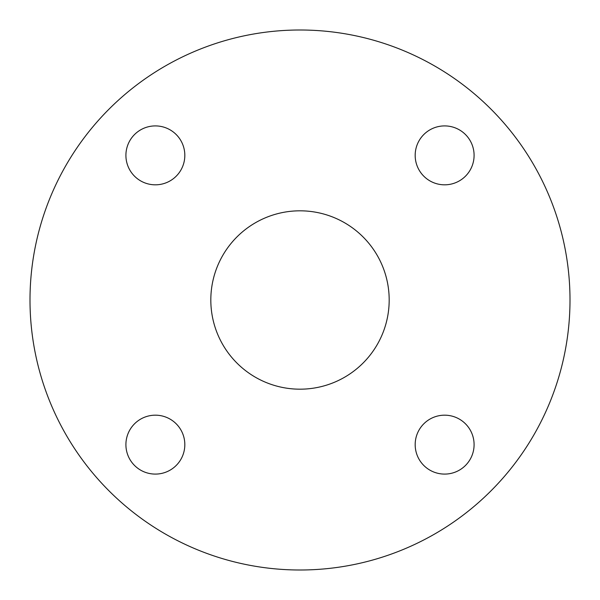 <?xml version="1.0" encoding="UTF-8"?>
<svg xmlns="http://www.w3.org/2000/svg" width="600" height="600" viewBox="0 0 600 600"><rect width="100%" height="100%" fill="white"/><g stroke="black" fill="none" stroke-linecap="round" stroke-linejoin="round"><path stroke-width="0.9" d="M415.178 444.638A29.453 29.453 0 0 0 444.638 474.09A29.453 29.453 0 0 0 474.09 444.638A29.453 29.453 0 0 0 444.638 415.178A29.453 29.453 0 0 0 415.178 444.638M125.91 444.638A29.453 29.453 0 0 0 155.363 474.09A29.453 29.453 0 0 0 184.822 444.638A29.453 29.453 0 0 0 155.363 415.178A29.453 29.453 0 0 0 125.91 444.638M125.91 155.363A29.453 29.453 0 0 0 155.363 184.822A29.453 29.453 0 0 0 184.822 155.363A29.453 29.453 0 0 0 155.363 125.91A29.453 29.453 0 0 0 125.91 155.363M415.178 155.363A29.453 29.453 0 0 0 444.638 184.822A29.453 29.453 0 0 0 474.09 155.363A29.453 29.453 0 0 0 444.638 125.91A29.453 29.453 0 0 0 415.178 155.363M210.817 300A89.183 89.183 0 0 0 300 389.183A89.183 89.183 0 0 0 389.183 300A89.183 89.183 0 0 0 300 210.817A89.183 89.183 0 0 0 210.817 300M570 300A270 270 0 0 0 300 30A270 270 0 0 0 30 300A270 270 0 0 0 300 570A270 270 0 0 0 570 300"/></g></svg>
